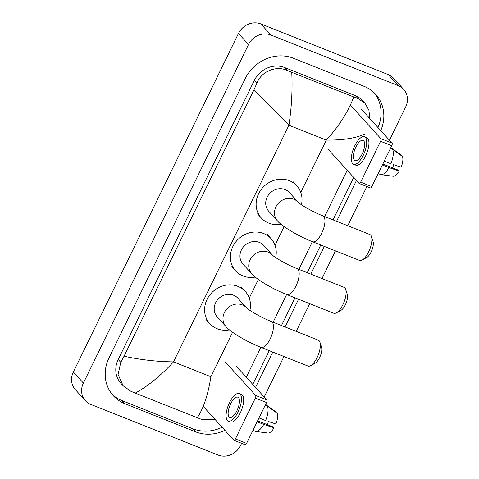 <?xml version="1.0" encoding="UTF-8"?>
<svg xmlns="http://www.w3.org/2000/svg" width="479" height="479" viewBox="0 0 479 479"><rect width="100%" height="100%" fill="white"/><g stroke="black" fill="none" stroke-linecap="round" stroke-linejoin="round"><path stroke-width="0.72" d="M241.62 443.32L240.53 445.548A17.424 15.741 -42.2 0 1 218.113 455.05L90.765 404.408A17.424 15.741 -42.2 0 1 85.376 400.684L75.335 389.613A17.424 15.741 -42.2 0 1 73.353 371.985L238.47 33.452A17.424 15.741 -42.2 0 1 260.887 23.95L388.235 74.592A17.424 15.741 -42.2 0 1 393.624 78.317L403.665 89.387A17.424 15.741 -42.2 0 1 405.647 107.015L389.451 140.215M85.376 400.684A17.424 15.741 -42.2 0 1 83.394 383.062L248.505 44.529A17.424 15.741 -42.2 0 1 270.922 35.027L398.271 85.669A17.424 15.741 -42.2 0 1 403.665 89.387M366.866 186.529L347.742 225.729M335.486 250.858L321.978 278.55M309.721 303.68L296.22 331.378M283.963 356.508L264.204 397.007M380.751 130.617A37.464 33.841 137.8 0 0 375.734 94.369A37.464 33.841 137.8 0 0 364.142 86.37L293.393 58.234A37.464 33.841 137.8 0 0 245.2 78.658L109.044 357.813A37.464 33.841 137.8 0 0 113.307 395.708A37.464 33.841 137.8 0 0 124.893 403.707L195.642 431.842A37.464 33.841 137.8 0 0 224.879 430.298M255.535 387.439L272.791 352.065M285.047 326.935L298.555 299.237M310.811 274.108L324.319 246.416M336.575 221.286L356.466 180.499M111.978 394.139A37.464 33.841 137.8 0 0 122.133 400.666L192.881 428.795A37.464 33.841 137.8 0 0 222.118 427.25M377.991 127.57A37.464 33.841 137.8 0 0 374.297 92.896M252.774 384.397L269.234 350.652M281.49 325.522L294.998 297.824M307.255 272.695L320.762 245.003M333.019 219.873L353.706 177.458M364.98 133.88C356.154 138.156 343.269 140.227 326.319 140.107C339.054 126.139 348.197 111.757 353.753 96.968L358.011 98.578L364.956 103.236L362.639 100.686A23.525 21.25 137.8 0 0 355.364 95.662L284.616 67.527A23.525 21.25 137.8 0 0 254.355 80.352L118.199 359.507A23.525 21.25 137.8 0 0 120.876 383.302L123.193 385.852L118.085 374.542L120.762 362.334L124.061 356.196C139.97 359.741 156.453 361.639 173.512 361.879C160.699 375.758 147.957 386.17 135.288 393.109L130.797 391.247L123.193 385.852M364.956 103.236L368.908 110.182L369.884 118.624M347.215 170.296L324.66 216.55M312.404 241.679L298.896 269.372M286.64 294.501L273.132 322.193M260.875 347.323L246.284 377.236M215.143 419.55L201.545 419.382L135.288 393.109M353.753 96.968L291.753 72.311C292.585 89.567 291.645 107.212 288.927 125.241L254.014 89.753L124.061 356.196M254.014 89.753L256.912 83.172C261.33 71.293 276.209 65.306 287.262 70.449L291.753 72.311M197.288 417.766C203.551 408.342 208.09 394.666 210.898 376.745L173.512 361.879L288.927 125.241L326.319 140.107L300.782 192.45M361.585 109.463L392.073 143.107A2.179 0.856 111.7 0 1 391.762 145.73L380.589 141.287A2.179 0.856 -68.3 0 0 380.901 138.665L350.43 105.039M328.6 149.747L359.088 183.397A2.179 0.856 -68.3 0 0 359.226 183.493A2.179 0.856 -68.3 0 0 360.657 182.158L371.83 186.6L391.762 145.73M371.83 186.6A2.179 0.856 111.7 0 1 370.393 187.93L359.226 183.493M360.657 182.158L380.589 141.287M362.166 153.969A10.891 4.269 -68.3 0 0 363.052 140.389A10.891 4.269 -68.3 0 0 355.891 147.047A10.891 4.269 -68.3 0 0 355.005 160.627A10.891 4.269 -68.3 0 0 362.166 153.969M353.556 164.267L355.789 165.159A14.813 5.808 -68.3 0 0 365.531 156.1A14.813 5.808 -68.3 0 0 366.734 137.629L364.501 136.743A14.813 5.808 -68.3 0 0 354.765 145.796A14.813 5.808 -68.3 0 0 353.556 164.267A14.813 5.808 -68.3 0 0 363.298 155.214A14.813 5.808 -68.3 0 0 364.501 136.743M391.343 147.897L391.151 147.807A14.376 5.64 -68.3 0 1 391.343 147.897L401.18 155.076L401.013 155.424M378.171 173.59L380.53 174.524A14.376 5.64 -68.3 0 0 381.074 174.667A14.376 5.64 -68.3 0 0 388.99 167.614L399.27 171.069L398.498 170.219L382.853 163.998M382.374 164.98L388.99 167.614M381.074 174.667L393.253 176.242A11.328 4.443 -68.3 0 0 399.27 171.069M384.254 161.124L390.87 163.758A14.376 5.64 -68.3 0 0 392.6 149.28L402.438 156.465A11.328 4.443 -68.3 0 1 401.151 167.213L393.421 164.614M393.642 164.854A8.712 3.419 -68.3 0 0 392.762 167.937M390.445 148.424L392.6 149.28M371.464 236.59L373.051 241.464A9.586 3.76 111.7 0 1 371.123 251.972A9.586 3.76 111.7 0 1 366.645 257.576L362.142 260.025A13.939 5.467 -68.3 0 0 368.65 251.876A13.939 5.467 -68.3 0 0 371.464 236.59A13.939 5.467 -68.3 0 0 369.788 234.494L322.87 215.837A13.939 5.467 111.7 0 1 321.732 233.219A13.939 5.467 111.7 0 1 312.571 241.745L359.489 260.402A13.939 5.467 -68.3 0 0 362.142 260.025M322.87 215.837C313.2 212.239 299.692 204.168 298.16 202.216L289.394 192.546A13.939 12.592 137.8 0 0 285.083 189.57A13.939 12.592 137.8 0 0 268.653 194.713A13.939 12.592 137.8 0 0 268.737 211.269L277.521 220.957C281.401 225.98 298.423 236.327 312.571 241.745M280.987 224.238A23.962 21.645 -42.2 0 1 268.725 223.112A23.962 21.645 -42.2 0 1 261.312 217.993A23.962 21.645 -42.2 0 1 261.169 189.546A23.962 21.645 -42.2 0 1 289.412 180.697A23.962 21.645 -42.2 0 1 296.818 185.816A23.962 21.645 -42.2 0 1 301.429 204.737M345.7 289.418L347.287 294.292A9.586 3.76 111.7 0 1 345.359 304.8A9.586 3.76 111.7 0 1 340.88 310.398L336.378 312.853A13.939 5.467 -68.3 0 0 342.886 304.704A13.939 5.467 -68.3 0 0 345.7 289.418A13.939 5.467 -68.3 0 0 344.024 287.316L297.106 268.659A13.939 5.467 111.7 0 1 295.968 286.047A13.939 5.467 111.7 0 1 286.807 294.567L333.725 313.224A13.939 5.467 -68.3 0 0 336.378 312.853M297.106 268.659C287.436 265.061 273.928 256.995 272.395 255.044L263.63 245.368A13.939 12.592 137.8 0 0 259.319 242.392A13.939 12.592 137.8 0 0 242.889 247.541A13.939 12.592 137.8 0 0 242.973 264.091L251.756 273.784C255.636 278.802 272.659 289.154 286.807 294.567M255.223 277.06A23.962 21.645 -42.2 0 1 242.961 275.94A23.962 21.645 -42.2 0 1 235.548 270.821A23.962 21.645 -42.2 0 1 235.405 242.374A23.962 21.645 -42.2 0 1 263.648 233.524A23.962 21.645 -42.2 0 1 271.054 238.644A23.962 21.645 -42.2 0 1 275.664 257.558M319.936 342.24L321.523 347.113A9.586 3.76 111.7 0 1 319.595 357.621A9.586 3.76 111.7 0 1 315.116 363.226L310.614 365.675A13.939 5.467 -68.3 0 0 317.122 357.526A13.939 5.467 -68.3 0 0 319.936 342.24A13.939 5.467 -68.3 0 0 318.26 340.144L271.342 321.487A13.939 5.467 111.7 0 1 270.204 338.869A13.939 5.467 111.7 0 1 261.043 347.389L307.961 366.052A13.939 5.467 -68.3 0 0 310.614 365.675M271.342 321.487C261.672 317.888 248.164 309.817 246.631 307.865L237.865 298.195A13.939 12.592 137.8 0 0 233.554 295.214A13.939 12.592 137.8 0 0 217.125 300.363A13.939 12.592 137.8 0 0 217.209 316.912L225.992 326.606C229.878 331.624 246.895 341.976 261.043 347.389M229.459 329.881A23.962 21.645 -42.2 0 1 217.197 328.762A23.962 21.645 -42.2 0 1 209.784 323.642A23.962 21.645 -42.2 0 1 209.646 295.196A23.962 21.645 -42.2 0 1 237.883 286.346A23.962 21.645 -42.2 0 1 245.29 291.466A23.962 21.645 -42.2 0 1 249.9 310.38M236.339 366.255L266.827 399.905A2.179 0.856 111.7 0 1 266.516 402.522L255.343 398.079A2.179 0.856 -68.3 0 0 255.654 395.462L225.166 361.819M203.353 406.545L233.842 440.189A2.179 0.856 -68.3 0 0 233.98 440.285A2.179 0.856 -68.3 0 0 235.411 438.95L246.583 443.392L266.516 402.522M246.583 443.392A2.179 0.856 111.7 0 1 245.146 444.728L233.98 440.285M235.411 438.95L255.343 398.079M236.919 410.76A10.891 4.269 -68.3 0 0 237.806 397.181A10.891 4.269 -68.3 0 0 230.644 403.839A10.891 4.269 -68.3 0 0 229.758 417.419A10.891 4.269 -68.3 0 0 236.919 410.76M228.309 421.065L230.543 421.951A14.813 5.808 -68.3 0 0 240.284 412.898A14.813 5.808 -68.3 0 0 241.488 394.427L239.255 393.534A14.813 5.808 -68.3 0 0 229.513 402.594A14.813 5.808 -68.3 0 0 228.309 421.065A14.813 5.808 -68.3 0 0 238.045 412.006A14.813 5.808 -68.3 0 0 239.255 393.534M275.766 412.215L275.934 411.874L265.564 404.48M266.096 404.689A14.376 5.64 -68.3 0 0 265.905 404.605L265.564 404.468M252.924 430.381L255.283 431.322A14.376 5.64 -68.3 0 0 255.828 431.459A14.376 5.64 -68.3 0 0 263.743 424.406L274.024 427.861L273.252 427.011L257.606 420.79M257.127 421.771L263.743 424.406M255.828 431.459L268.006 433.04A11.328 4.443 -68.3 0 0 274.024 427.861M259.007 417.916L265.623 420.55A14.376 5.64 -68.3 0 0 267.354 406.078L277.191 413.257A11.328 4.443 -68.3 0 1 275.904 424.005L268.174 421.406M268.396 421.652A8.712 3.419 -68.3 0 0 267.516 424.729M265.198 405.222L267.354 406.078M210.898 376.745L232.584 332.288M249.26 298.1L258.349 279.467M275.024 245.278L284.113 226.639M83.394 383.062L73.353 371.985M398.271 85.669L388.235 74.592M270.922 35.027L260.887 23.95M248.505 44.529L238.47 33.452M122.133 400.666L124.893 403.707M192.881 428.795L195.642 431.842M355.364 95.662L358.011 98.578M118.199 359.507L120.762 362.334M254.355 80.352L256.912 83.172M284.616 67.527L287.262 70.449M380.901 138.665L392.073 143.107M298.166 202.222A13.939 12.592 137.8 0 0 293.867 199.258A13.939 12.592 137.8 0 0 275.934 206.862A13.939 12.592 137.8 0 0 277.521 220.957M272.413 255.062L272.395 255.044A13.939 12.592 137.8 0 0 268.102 252.086A13.939 12.592 137.8 0 0 250.17 259.684A13.939 12.592 137.8 0 0 251.756 273.784M246.649 307.883L246.631 307.865A13.939 12.592 137.8 0 0 242.338 304.907A13.939 12.592 137.8 0 0 224.406 312.506A13.939 12.592 137.8 0 0 225.992 326.606M255.654 395.462L266.827 399.905M261.312 217.993L257.546 213.844M296.818 185.816L293.058 181.667M235.548 270.821L231.782 266.665M271.054 238.644L267.294 234.488M209.784 323.642L206.018 319.487M245.29 291.466L241.53 287.31"/></g></svg>
